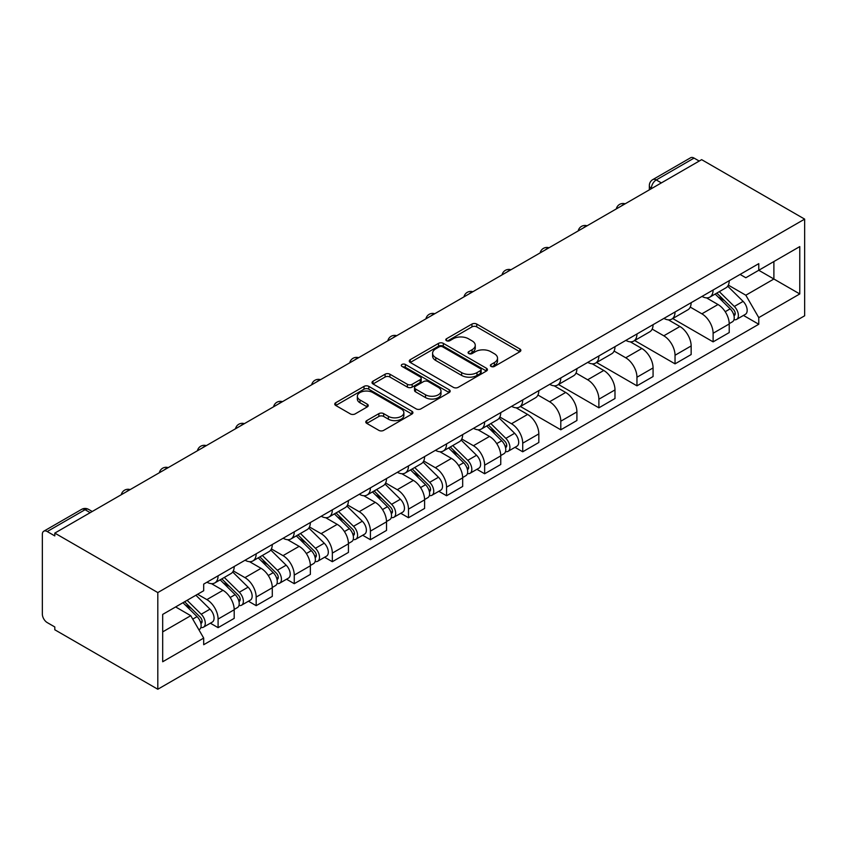 <?xml version="1.0" encoding="UTF-8"?>
<svg xmlns="http://www.w3.org/2000/svg" width="847" height="847" viewBox="0 0 847 847"><rect width="100%" height="100%" fill="white"/><g stroke="black" fill="none" stroke-linecap="round" stroke-linejoin="round"><path stroke-width="1.27" d="M491.059 366.423A2.372 1.366 0 0 0 494.415 366.423L519.867 351.727A3.388 1.959 0 0 0 520.863 350.34A3.388 1.959 0 0 0 519.867 348.964L476.745 324.062A3.388 1.959 0 0 0 471.948 324.062L446.496 338.758A2.372 1.366 0 0 0 445.797 339.732A2.372 1.366 0 0 0 446.496 340.695A2.372 1.366 0 0 0 449.852 340.695L453.145 338.789A10.842 6.257 0 0 1 468.476 338.789L472.075 340.865A10.842 6.257 0 0 1 475.252 345.301A10.842 6.257 0 0 1 472.075 349.726L468.783 351.621A2.372 1.366 0 0 0 468.084 352.596A2.372 1.366 0 0 0 468.783 353.559A2.372 1.366 0 0 0 472.128 353.559L475.432 351.664A10.842 6.257 0 0 1 490.762 351.664L494.352 353.728A10.842 6.257 0 0 1 497.528 358.165A10.842 6.257 0 0 1 494.352 362.59L491.059 364.485A2.372 1.366 0 0 0 490.371 365.459A2.372 1.366 0 0 0 491.059 366.423L491.059 364.485M366.772 420.61A3.388 1.959 0 0 0 365.777 421.997A3.388 1.959 0 0 0 366.772 423.384L378.874 430.371A3.388 1.959 0 0 0 383.659 430.371L411.938 414.045A3.388 1.959 0 0 0 412.923 412.658A3.388 1.959 0 0 0 411.938 411.282L368.805 386.38A3.388 1.959 0 0 0 364.019 386.38L335.74 402.706A3.388 1.959 0 0 0 334.756 404.083A3.388 1.959 0 0 0 335.74 405.469L350.362 413.908A3.388 1.959 0 0 0 355.147 413.908L367.249 406.92A3.388 1.959 0 0 0 368.244 405.533A3.388 1.959 0 0 0 367.249 404.157L360.007 399.975A9.063 5.23 0 0 1 357.349 396.269A9.063 5.23 0 0 1 362.94 391.43A9.063 5.23 0 0 1 372.818 392.574L401.213 408.963A9.063 5.23 0 0 1 403.871 412.658A9.063 5.23 0 0 1 398.27 417.497A9.063 5.23 0 0 1 388.392 416.364L383.659 413.632A3.388 1.959 0 0 0 378.874 413.632L366.772 420.61L366.772 423.384M157.807 592.572L54.801 533.102L701.644 159.649L804.65 219.119L157.807 592.572L157.807 689.246L804.65 315.793L804.65 219.119M453.389 387.344A3.388 1.959 0 0 0 458.174 387.344L486.443 371.028A3.388 1.959 0 0 0 487.438 369.641A3.388 1.959 0 0 0 486.443 368.254L443.32 343.363A3.388 1.959 0 0 0 438.534 343.363L410.255 359.679A3.388 1.959 0 0 0 409.26 361.066A3.388 1.959 0 0 0 410.255 362.452L453.389 387.344M402.939 366.942A2.372 1.366 0 0 1 405.342 367.27L405.342 364.454L449.196 389.768A3.388 1.959 0 0 1 450.18 391.155A3.388 1.959 0 0 1 449.196 392.532L420.917 408.857A3.388 1.959 0 0 1 416.131 408.857L372.998 383.956L372.998 381.192A3.388 1.959 0 0 0 372.013 382.579A3.388 1.959 0 0 0 372.998 383.956M372.998 381.192L385.099 374.205A3.388 1.959 0 0 1 389.895 374.205L407.386 384.305A3.388 1.959 0 0 0 412.171 384.305L420.197 379.668A3.388 1.959 0 0 0 421.192 378.291A3.388 1.959 0 0 0 420.197 376.904L401.986 366.391A2.372 1.366 0 0 1 401.298 365.417A2.372 1.366 0 0 1 402.759 364.157A2.372 1.366 0 0 1 405.342 364.454M54.801 533.102L54.801 535.918L47.231 531.545A6.903 3.981 -120 0 0 43.779 531.207A6.903 3.981 -120 0 0 42.35 534.372L42.35 614.128A6.903 3.981 -120 0 0 47.231 622.587L54.801 626.96L54.801 629.776L157.807 689.246M661.369 182.899L656.245 179.945A6.903 3.981 60 0 0 652.793 179.596L690.623 157.754A6.903 3.981 60 0 1 694.074 158.093L656.245 179.945A6.903 3.981 120 0 0 651.364 188.394L651.364 188.68M699.199 161.057L694.074 158.093M713.11 290.002A15.881 9.169 60 0 1 709.828 297.128L725.932 287.832A15.881 9.169 -120 0 0 729.225 280.706M690.252 307.101L701.888 313.824A15.881 9.169 60 0 1 713.11 333.263L729.225 323.967A15.881 9.169 -120 0 0 718.002 304.518L706.462 297.858M729.225 323.967L729.225 332.564L713.11 341.86L672.73 318.546M709.828 297.128A15.881 9.169 60 0 1 702.015 296.418M713.11 333.263L713.11 341.86M675.038 311.992A15.881 9.169 60 0 1 671.745 319.118L687.859 309.811A15.881 9.169 -120 0 0 691.141 302.686M634.657 340.536L675.038 363.85L691.152 354.544L691.152 345.947A15.881 9.169 -120 0 0 679.919 326.508L668.389 319.848M671.745 319.118A15.881 9.169 60 0 1 663.932 318.398M652.169 329.091L663.804 335.804A15.881 9.169 60 0 1 675.038 355.253L675.038 363.85M636.955 333.972A15.881 9.169 60 0 1 633.672 341.097L649.776 331.802A15.881 9.169 -120 0 0 653.069 324.666M596.574 362.516L636.955 385.83L653.069 376.534L653.069 367.937A15.881 9.169 -120 0 0 641.835 348.488L630.306 341.828M633.672 341.097A15.881 9.169 60 0 1 625.848 340.388M614.096 351.071L625.732 357.783A15.881 9.169 60 0 1 636.955 377.233L636.955 385.83M598.882 355.952A15.881 9.169 60 0 1 595.589 363.088L611.703 353.781A15.881 9.169 -120 0 0 614.986 346.656M558.491 384.506L598.882 407.82L614.986 398.514L614.986 389.916A15.881 9.169 -120 0 0 603.763 370.467L592.233 363.818M595.589 363.088A15.881 9.169 60 0 1 587.776 362.368M576.013 373.051L587.649 379.774A15.881 9.169 60 0 1 598.882 399.223L598.882 407.82M560.799 377.942A15.881 9.169 60 0 1 557.517 385.067L573.62 375.772A15.881 9.169 -120 0 0 576.913 368.636M520.418 406.486L560.799 429.8L576.913 420.504L576.913 411.907A15.881 9.169 -120 0 0 565.68 392.457L554.15 385.798M557.517 385.067A15.881 9.169 60 0 1 549.692 384.347M537.94 395.041L549.576 401.753A15.881 9.169 60 0 1 560.799 421.203L560.799 429.8M522.726 399.922A15.881 9.169 60 0 1 519.433 407.058L535.548 397.751A15.881 9.169 -120 0 0 538.83 390.626M514.997 447.322L522.726 451.79L538.83 442.483L538.83 433.886A15.881 9.169 -120 0 0 527.607 414.437L516.077 407.788M519.433 407.058A15.881 9.169 60 0 1 511.62 406.338M499.857 417.02L511.493 423.744A15.881 9.169 60 0 1 522.726 443.193L522.726 451.79M484.643 421.912A15.881 9.169 60 0 1 481.361 429.037L497.464 419.741A15.881 9.169 -120 0 0 500.757 412.605M476.925 469.312L484.643 473.769L500.757 464.474L500.757 455.877A15.881 9.169 -120 0 0 489.524 436.427L477.994 429.768M481.361 429.037A15.881 9.169 60 0 1 473.537 428.317M461.784 439.011L473.42 445.723A15.881 9.169 60 0 1 484.643 465.172L484.643 473.769M446.57 443.892A15.881 9.169 60 0 1 443.277 451.017L459.392 441.721A15.881 9.169 -120 0 0 462.674 434.596M438.841 491.292L446.57 495.76L462.674 486.453L462.674 477.856A15.881 9.169 -120 0 0 451.451 458.407L439.921 451.747M443.277 451.017A15.881 9.169 60 0 1 435.464 450.308M423.701 460.99L435.337 467.713A15.881 9.169 60 0 1 446.57 487.163L446.57 495.76M408.487 465.882A15.881 9.169 60 0 1 405.205 473.007L421.308 463.701A15.881 9.169 -120 0 0 424.601 456.575M400.769 513.282L408.487 517.739L424.601 508.433L424.601 499.846A15.881 9.169 -120 0 0 413.368 480.397L401.838 473.738M405.205 473.007A15.881 9.169 60 0 1 397.381 472.287M385.629 482.981L397.264 489.693A15.881 9.169 60 0 1 408.487 509.142L408.487 517.739M370.414 487.861A15.881 9.169 60 0 1 367.122 494.987L383.236 485.691A15.881 9.169 -120 0 0 386.518 478.566M362.685 535.262L370.414 539.719L386.518 530.423L386.518 521.826A15.881 9.169 -120 0 0 375.295 502.377L363.765 495.717M367.122 494.987A15.881 9.169 60 0 1 359.308 494.277M347.545 504.96L359.181 511.683A15.881 9.169 60 0 1 370.414 531.122L370.414 539.719M332.331 509.852A15.881 9.169 60 0 1 329.038 516.977L345.153 507.671A15.881 9.169 -120 0 0 348.445 500.545M324.602 557.252L332.331 561.709L348.445 552.403L348.445 543.806A15.881 9.169 -120 0 0 337.212 524.367L325.682 517.708M329.038 516.977A15.881 9.169 60 0 1 321.225 516.257M309.473 526.95L321.108 533.663A15.881 9.169 60 0 1 332.331 553.112L332.331 561.709M294.248 531.831A15.881 9.169 60 0 1 290.966 538.957L307.069 529.661A15.881 9.169 -120 0 0 310.362 522.525M286.53 579.232L294.258 583.689L310.362 574.393L310.362 565.796A15.881 9.169 -120 0 0 299.139 546.347L287.599 539.687M290.966 538.957A15.881 9.169 60 0 1 283.152 538.247M271.389 548.93L283.025 555.643A15.881 9.169 60 0 1 294.258 575.092L294.258 583.689M256.175 553.811A15.881 9.169 60 0 1 252.882 560.947L268.997 551.641A15.881 9.169 -120 0 0 272.289 544.515M248.446 601.222L256.175 605.679L272.289 596.373L272.289 587.776A15.881 9.169 -120 0 0 261.056 568.326L249.526 561.677M252.882 560.947A15.881 9.169 60 0 1 245.069 560.227M233.306 570.91L244.942 577.633A15.881 9.169 60 0 1 256.175 597.082L256.175 605.679M218.092 575.801A15.881 9.169 60 0 1 214.81 582.927L230.913 573.631A15.881 9.169 -120 0 0 234.206 566.495M210.374 623.201L218.092 627.659L234.206 618.363L234.206 609.766A15.881 9.169 -120 0 0 222.983 590.317L211.443 583.657M214.81 582.927A15.881 9.169 60 0 1 206.986 582.207M197.595 594.266L206.869 599.612A15.881 9.169 60 0 1 218.092 619.062L218.092 627.659M740.087 274.428L745.826 277.742L799.769 246.593L773.893 261.532L773.893 279.012L745.826 295.222L728.335 285.121M162.688 631.883L190.755 615.684L203.693 638.087L162.688 661.761L162.688 614.414L203.693 590.74L203.693 584.112L758.764 263.65L758.764 270.278L799.769 293.951L758.764 317.625L745.826 295.222M799.769 246.593L799.769 293.951M203.693 638.087L203.693 644.715L758.764 324.253L758.764 317.625M190.755 615.684L175.625 606.939M743.465 315.423L758.764 324.253M492.012 366.762L494.352 365.406A10.842 6.257 0 0 0 497.528 360.981L497.528 358.165M475.252 345.301L475.252 348.117A10.842 6.257 0 0 1 472.075 352.543L469.725 353.898M519.825 351.749L476.745 326.878A3.388 1.959 0 0 0 471.948 326.878L447.449 341.034M486.4 371.05L443.32 346.179A3.388 1.959 0 0 0 438.534 346.179L410.297 362.474M480.461 370.605A2.372 1.366 0 0 0 481.149 369.641A2.372 1.366 0 0 0 480.461 368.678L442.6 346.815A2.372 1.366 0 0 0 439.244 346.815L435.771 348.826A10.842 6.257 0 0 0 432.595 353.252A10.842 6.257 0 0 0 435.771 357.678L461.647 372.616A10.842 6.257 0 0 0 476.988 372.616L480.461 370.605L480.461 373.432A2.372 1.366 0 0 0 481.149 372.458L481.149 369.641M432.595 353.252L432.595 356.068A10.842 6.257 0 0 0 435.771 360.494L435.771 357.678M480.461 373.432L476.988 375.433A10.842 6.257 0 0 1 461.647 375.433L435.771 360.494M373.051 383.987L385.099 377.021L385.099 374.205M421.192 378.291L421.192 381.108A3.388 1.959 0 0 1 420.197 382.484L412.171 387.121A3.388 1.959 0 0 1 407.386 387.121L389.895 377.021A3.388 1.959 0 0 0 385.099 377.021M405.342 367.27L449.143 392.563M425.533 394.787A9.063 5.23 0 0 0 435.411 395.92A9.063 5.23 0 0 0 441.001 391.081A9.063 5.23 0 0 0 438.354 387.386L428.349 381.605A3.388 1.959 0 0 0 423.553 381.605L415.528 386.243A3.388 1.959 0 0 0 414.532 387.619A3.388 1.959 0 0 0 415.528 389.006L425.533 394.787L425.533 397.603A9.063 5.23 0 0 0 435.411 398.736A9.063 5.23 0 0 0 441.001 393.897L441.001 391.081M414.532 387.619L414.532 390.446A3.388 1.959 0 0 0 415.528 391.822L415.528 389.006M425.533 397.603L415.528 391.822M403.871 412.658L403.871 415.475A9.063 5.23 0 0 1 398.27 420.313A9.063 5.23 0 0 1 388.392 419.18L383.659 416.449A3.388 1.959 0 0 0 378.874 416.449L366.815 423.405M357.349 396.269L357.349 399.085A9.063 5.23 0 0 0 360.007 402.791L360.007 399.975M367.249 404.157L367.249 406.92L360.007 402.791M411.886 414.067L368.805 389.197A3.388 1.959 0 0 0 364.019 389.197L335.793 405.491M715.164 294.047L730.167 308.848A8.629 4.987 60 0 1 732.443 321.786L729.225 323.649M718.161 297.001L724.513 300.674M716.827 293.094L733.258 309.293A4.14 2.393 60 0 1 734.349 315.508A4.14 2.393 60 0 1 733.968 315.656M719.315 291.654L734.317 306.455A8.629 4.987 60 0 1 736.594 319.393A8.629 4.987 60 0 1 733.989 319.668M727.711 286.191L743.105 301.384A8.629 4.987 60 0 1 745.381 314.322L736.594 319.393M486.697 425.956L501.699 440.758A8.629 4.987 60 0 1 503.976 453.696L500.757 455.548M489.682 428.91L496.046 432.573M488.359 424.993L504.78 441.202A4.14 2.393 60 0 1 505.881 447.407A4.14 2.393 60 0 1 505.5 447.565M490.847 423.564L505.85 438.354A8.629 4.987 60 0 1 508.126 451.292A8.629 4.987 60 0 1 505.511 451.578M499.243 418.1L514.637 433.283A8.629 4.987 60 0 1 516.914 446.221L508.126 451.292M448.614 447.936L463.616 462.737A8.629 4.987 60 0 1 465.892 475.675L462.674 477.539M451.61 450.89L457.962 454.564M450.276 446.983L466.708 463.182A4.14 2.393 60 0 1 467.798 469.397A4.14 2.393 60 0 1 467.417 469.545M452.764 445.543L467.766 460.345A8.629 4.987 60 0 1 470.043 473.282A8.629 4.987 60 0 1 467.438 473.558M461.16 440.08L476.554 455.273A8.629 4.987 60 0 1 478.83 468.211L470.043 473.282M410.541 469.926L425.543 484.728A8.629 4.987 60 0 1 427.82 497.665L424.591 499.518M413.527 472.88L419.89 476.543M412.203 468.963L428.624 485.172A4.14 2.393 60 0 1 429.725 491.376A4.14 2.393 60 0 1 429.344 491.525M414.691 467.533L429.683 482.324A8.629 4.987 60 0 1 431.959 495.262A8.629 4.987 60 0 1 429.355 495.548M423.077 462.07L438.471 477.253A8.629 4.987 60 0 1 440.747 490.191L431.959 495.262M372.458 491.906L387.46 506.707A8.629 4.987 60 0 1 389.736 519.645L386.518 521.508M375.454 494.86L381.806 498.534M374.12 490.953L390.552 507.152A4.14 2.393 60 0 1 391.642 513.367A4.14 2.393 60 0 1 391.261 513.515M376.608 489.513L391.61 504.314A8.629 4.987 60 0 1 393.887 517.252A8.629 4.987 60 0 1 391.282 517.528M385.004 484.05L400.398 499.243A8.629 4.987 60 0 1 402.674 512.181L393.887 517.252M334.385 513.896L349.377 528.687A8.629 4.987 60 0 1 351.653 541.635L348.435 543.488M337.371 516.839L343.734 520.513M336.047 512.933L352.468 529.142A4.14 2.393 60 0 1 353.559 535.346A4.14 2.393 60 0 1 353.188 535.495M338.535 511.493L353.527 526.294A8.629 4.987 60 0 1 355.804 539.232A8.629 4.987 60 0 1 353.199 539.507M346.921 506.04L362.315 521.223A8.629 4.987 60 0 1 364.591 534.161L355.804 539.232M296.302 535.876L311.304 550.677A8.629 4.987 60 0 1 313.581 563.615L310.362 565.478M299.298 538.83L305.651 542.504M297.964 534.912L314.396 551.122A4.14 2.393 60 0 1 315.486 557.337A4.14 2.393 60 0 1 315.105 557.485M300.452 533.483L315.455 548.284A8.629 4.987 60 0 1 317.731 561.222A8.629 4.987 60 0 1 315.126 561.497M308.848 528.02L324.242 543.202A8.629 4.987 60 0 1 326.519 556.151L317.731 561.222M258.229 557.866L273.221 572.657A8.629 4.987 60 0 1 275.497 585.595L272.279 587.458M261.215 560.809L267.578 564.483M259.891 556.903L276.313 573.101A4.14 2.393 60 0 1 277.403 579.316A4.14 2.393 60 0 1 277.033 579.464M262.369 555.463L277.371 570.264A8.629 4.987 60 0 1 279.648 583.202A8.629 4.987 60 0 1 277.043 583.477M270.765 550.01L286.159 565.193A8.629 4.987 60 0 1 288.435 578.13L279.648 583.202M220.146 579.846L235.148 594.647A8.629 4.987 60 0 1 237.425 607.585L234.206 609.438M223.142 582.8L229.495 586.473M221.808 578.882L238.24 595.092A4.14 2.393 60 0 1 239.33 601.306A4.14 2.393 60 0 1 238.949 601.455M224.296 577.453L239.299 592.254A8.629 4.987 60 0 1 241.575 605.192A8.629 4.987 60 0 1 238.97 605.467M232.692 571.99L248.086 587.172A8.629 4.987 60 0 1 250.363 600.11L241.575 605.192M182.963 602.715L197.065 616.627A8.629 4.987 60 0 1 199.341 629.565L198.918 629.819M185.059 604.779L191.422 608.453M184.625 601.751L200.157 617.071A4.14 2.393 60 0 1 201.247 623.286A4.14 2.393 60 0 1 200.877 623.434M187.113 600.311L201.215 614.234A8.629 4.987 60 0 1 203.492 627.172A8.629 4.987 60 0 1 200.887 627.447M195.901 595.24L210.003 609.162A8.629 4.987 60 0 1 212.279 622.1L203.492 627.172M651.608 188.532L651.364 188.394A6.903 3.981 0 0 1 649.342 185.578L649.342 189.844M256.175 597.082L272.289 587.776M294.258 575.092L310.362 565.796M332.331 553.112L348.445 543.806M370.414 531.122L386.518 521.826M408.487 509.142L424.601 499.846M446.57 487.163L462.674 477.856M484.643 465.172L500.757 455.877M522.726 443.193L538.83 433.886M560.799 421.203L576.913 411.907M598.882 399.223L614.986 389.916M636.955 377.233L653.069 367.937M675.038 355.253L691.152 345.947M218.092 619.062L234.206 609.766M206.869 599.612L222.983 590.317M244.942 577.633L261.056 568.326M283.025 555.643L299.139 546.347M321.108 533.663L337.212 524.367M359.181 511.683L375.295 502.377M397.264 489.693L413.368 480.397M435.337 467.713L451.451 458.407M473.42 445.723L489.524 436.427M511.493 423.744L527.607 414.437M549.576 401.753L565.68 392.457M587.649 379.774L603.763 370.467M625.732 357.783L641.835 348.488M663.804 335.804L679.919 326.508M701.888 313.824L718.002 304.518M624.567 204.148A6.903 3.981 120 0 0 621.518 205.906M586.495 226.128A6.903 3.981 120 0 0 583.445 227.885M548.411 248.118A6.903 3.981 120 0 0 545.362 249.876M510.339 270.098A6.903 3.981 120 0 0 507.289 271.855M472.255 292.077A6.903 3.981 120 0 0 469.206 293.845M434.183 314.068A6.903 3.981 120 0 0 431.134 315.825M396.1 336.047A6.903 3.981 120 0 0 393.05 337.815M358.016 358.037A6.903 3.981 120 0 0 354.978 359.795M319.944 380.017A6.903 3.981 120 0 0 316.894 381.775M281.86 402.007A6.903 3.981 120 0 0 278.811 403.765M243.788 423.987A6.903 3.981 120 0 0 240.739 425.745M205.705 445.977A6.903 3.981 120 0 0 202.655 447.735M167.632 467.957A6.903 3.981 120 0 0 164.583 469.714M129.549 489.937A6.903 3.981 120 0 0 126.499 491.705M90.195 512.668L85.071 509.703L47.231 531.545M92.217 511.493L88.522 509.365A6.903 3.981 120 0 0 85.071 509.703A6.903 3.981 60 0 0 81.619 509.365L43.779 531.207M494.352 365.406L494.352 362.59M468.783 353.559L468.783 351.621M472.075 352.543L472.075 349.726M446.496 340.695L446.496 338.758M471.948 326.878L471.948 324.062M476.745 326.878L476.745 324.062M519.867 351.727L519.867 348.964M410.255 362.452L410.255 359.679M438.534 346.179L438.534 343.363M443.32 346.179L443.32 343.363M486.443 371.028L486.443 368.254M461.647 375.433L461.647 372.616M476.988 375.433L476.988 372.616M389.895 377.021L389.895 374.205M407.386 387.121L407.386 384.305M412.171 387.121L412.171 384.305M420.197 382.484L420.197 379.668M449.196 392.532L449.196 389.768M378.874 416.449L378.874 413.632M383.659 416.449L383.659 413.632M388.392 419.18L388.392 416.364M335.74 405.469L335.74 402.706M364.019 389.197L364.019 386.38M368.805 389.197L368.805 386.38M411.938 414.045L411.938 411.282M730.167 308.848L725.212 311.707M735.207 313.612L733.65 314.502M743.105 301.384L734.317 306.455M501.699 440.758L496.734 443.616M506.739 445.511L505.183 446.411M514.637 433.283L505.85 438.354M463.616 462.737L458.661 465.596M468.656 467.502L467.099 468.402M476.554 455.273L467.766 460.345M425.543 484.728L420.578 487.586M430.583 489.481L429.027 490.381M438.471 477.253L429.683 482.324M387.46 506.707L382.505 509.566M392.5 511.472L390.943 512.361M400.398 499.243L391.61 504.314M349.377 528.687L344.422 531.556M354.427 533.451L352.871 534.351M362.315 521.223L353.527 526.294M311.304 550.677L306.349 553.536M316.344 555.441L314.788 556.331M324.242 543.202L315.455 548.284M273.221 572.657L268.266 575.526M278.261 577.421L276.715 578.321M286.159 565.193L277.371 570.264M235.148 594.647L230.193 597.506M240.188 599.401L238.632 600.301M248.086 587.172L239.299 592.254M197.065 616.627L192.745 619.125M202.105 621.391L200.548 622.291M210.003 609.162L201.215 614.234M625.16 203.809A6.903 6.903 0 0 0 616.298 208.923M587.077 225.789A6.903 6.903 0 0 0 578.215 230.903M548.994 247.779A6.903 6.903 0 0 0 540.142 252.893M510.921 269.759A6.903 6.903 0 0 0 502.059 274.873M472.838 291.739A6.903 6.903 0 0 0 463.987 296.863M434.765 313.729A6.903 6.903 0 0 0 425.903 318.843M396.682 335.708A6.903 6.903 0 0 0 387.831 340.822M358.609 357.699A6.903 6.903 0 0 0 349.747 362.812M320.526 379.678A6.903 6.903 0 0 0 311.675 384.792M282.453 401.669A6.903 6.903 0 0 0 273.592 406.782M244.37 423.648A6.903 6.903 0 0 0 235.508 428.762M206.297 445.638A6.903 6.903 0 0 0 197.436 450.752M168.214 467.618A6.903 6.903 0 0 0 159.352 472.732M130.142 489.598A6.903 6.903 0 0 0 121.28 494.722M88.522 509.365A6.903 6.903 0 0 0 81.619 509.365M652.793 179.596A6.903 6.903 0 0 0 649.342 185.578"/></g></svg>
